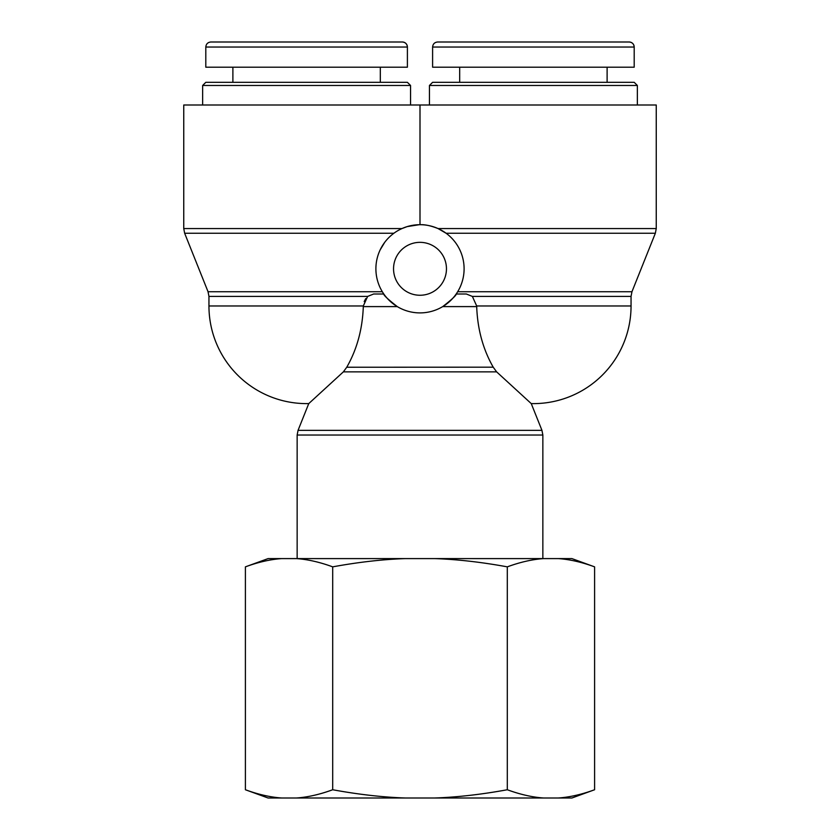 <?xml version="1.0" encoding="UTF-8"?>
<svg xmlns="http://www.w3.org/2000/svg" width="840" height="840" viewBox="0 0 840 840"><rect width="100%" height="100%" fill="white"/><g stroke="black" fill="none" stroke-linecap="round" stroke-linejoin="round"><path stroke-width="1.26" d="M306.6 85.47L410.55 85.47L407.4 82.32L205.8 82.32L202.65 85.47L306.6 85.47M402.36 42L210.851 42C207.785 42.305 206.105 43.985 205.81 47.04L407.4 47.04A5.04 5.04 0 0 0 402.36 42L402.36 42C405.416 42.305 407.096 43.985 407.4 47.04L407.4 67.2L205.8 67.2L205.8 47.04M380.31 82.32L380.31 67.2M533.4 85.47L637.35 85.47L634.2 82.32L432.6 82.32L429.45 85.47L533.4 85.47M629.16 42L437.651 42C434.584 42.305 432.905 43.985 432.611 47.04L634.2 47.04A5.04 5.04 0 0 0 629.16 42L629.16 42C632.216 42.305 633.896 43.985 634.2 47.04L634.2 67.2L432.6 67.2L432.6 47.04M607.11 82.32L607.11 67.2M472.374 296.425L631.05 296.425L631.05 305.97L476.69 305.97L472.374 296.425L466.347 294L456.194 294L454.87 295.796M399.798 229.603L401.835 228.617M453.59 297.37L452.991 298.064M397.1 306.485L393.971 304.395M390.611 301.675L387.881 299.019M386.117 297.034L384.909 295.512M383.859 294.074L383.806 294C383.397 295.04 387.881 299.24 397.288 306.6L363.3 306.6C362.492 329.133 356.99 349.325 346.784 367.175L343.381 371.858L308.752 403.599L298.053 430.343L297.15 435.026L542.85 435.026L542.85 558.6M373.653 294L367.626 296.425L373.653 294L383.806 294M380.163 249.869L384.731 242.329M656.25 228.575L655.347 233.258L446.103 233.258L438.07 228.575C430.846 225.708 424.82 224.416 420 224.7L420 105L656.25 105L656.25 228.575L438.07 228.575M382.337 291.743A44.1 44.1 0 0 0 464.1 268.8A44.1 44.1 0 0 0 408.082 226.338A44.1 44.1 0 0 0 382.337 291.743L208.047 291.743L184.653 233.258L183.75 228.575L401.93 228.575L407.148 226.611L419.202 224.71M542.85 435.026L541.947 430.343L531.248 403.599L496.619 371.858L493.217 367.175C483.011 349.325 477.509 329.133 476.7 306.6L442.712 306.6C452.015 299.344 456.509 295.144 456.194 294M363.3 306.6L363.31 305.97L363.3 306.6M346.752 367.238L493.217 367.175M365.736 298.599L364.193 301.592M476.69 305.97L476.7 306.6M308.952 403.589A97.65 97.65 0 0 1 208.95 305.97L363.31 305.97L367.626 296.425L208.95 296.425L208.047 291.743M446.46 268.8A26.46 26.46 0 0 1 406.77 291.711A26.46 26.46 0 0 1 406.77 245.889A26.46 26.46 0 0 1 446.46 268.8M183.75 228.575L183.75 105L420 105M281.715 798L268.086 798L245.406 789.747C258.29 794.472 270.396 797.223 281.715 798L296.394 798C307.724 797.223 319.82 794.472 332.703 789.747C358.47 794.472 382.673 797.223 405.321 798L434.679 798C457.328 797.223 481.53 794.472 507.297 789.747C520.181 794.472 532.277 797.223 543.606 798L558.285 798C569.604 797.223 581.711 794.472 594.594 789.747L594.594 566.853C581.711 562.128 569.604 559.377 558.285 558.6L571.914 558.6L594.594 566.853M594.594 789.747L571.914 798L558.285 798M543.606 798L434.679 798M405.321 798L296.394 798M543.606 558.6C532.277 559.377 520.181 562.128 507.297 566.853C481.53 562.128 457.328 559.377 434.679 558.6L558.285 558.6M405.321 558.6C382.673 559.377 358.47 562.128 332.703 566.853C319.82 562.128 307.724 559.377 296.394 558.6L434.679 558.6M245.406 566.853L268.086 558.6L281.715 558.6C270.396 559.377 258.29 562.128 245.406 566.853L245.406 789.747M296.394 558.6L281.715 558.6M332.703 566.853L332.703 789.747M507.297 566.853L507.297 789.747M631.05 296.425L631.953 291.743L457.663 291.743M184.653 233.258L393.897 233.258M343.381 371.858L496.619 371.858M541.947 430.343L298.053 430.343M410.55 105L410.55 85.47M202.65 105L202.65 85.47M232.89 82.32L232.89 67.2M637.35 105L637.35 85.47M429.45 105L429.45 85.47M459.69 82.32L459.69 67.2M297.15 435.026L297.15 558.6M531.248 403.599A97.65 97.65 0 0 0 631.05 305.97M208.95 305.97L208.95 296.425M631.953 291.743L655.347 233.258"/></g></svg>
